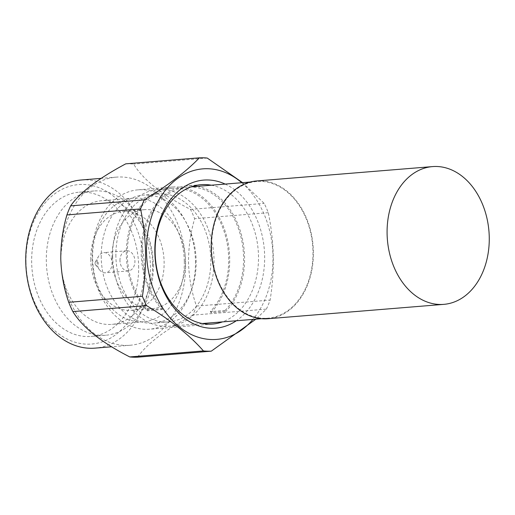 <?xml version="1.0" encoding="UTF-8"?>
<svg xmlns="http://www.w3.org/2000/svg" width="515" height="515" viewBox="0 0 515 515"><rect width="100%" height="100%" fill="white"/><g stroke="black" fill="none" stroke-linecap="round" stroke-linejoin="round"><path stroke-width="0.39" stroke-dasharray="2.58 1.93" d="M112.019 258.034A49.633 36.591 -94.7 0 1 144.657 209.657A49.633 36.591 -94.7 0 1 185.374 260.204A49.633 36.591 -94.7 0 1 152.736 308.582A49.633 36.591 -94.7 0 1 112.019 258.034M90.762 259.772A49.633 36.591 -94.7 0 1 123.4 211.388A49.633 36.591 -94.7 0 1 164.118 261.942A49.633 36.591 -94.7 0 1 131.48 310.32A49.633 36.591 -94.7 0 1 90.762 259.772M119.963 260.635A10.12 7.461 -94.7 0 1 126.619 250.766A10.12 7.461 -94.7 0 1 134.924 261.073A10.12 7.461 -94.7 0 1 128.267 270.942A10.12 7.461 -94.7 0 1 119.963 260.635M97.11 262.502A10.12 7.461 -94.7 0 1 98.558 256.341A10.12 7.461 -94.7 0 1 103.766 252.633A10.12 7.461 -94.7 0 1 112.07 262.94A10.12 7.461 -94.7 0 1 105.414 272.808A10.12 7.461 -94.7 0 1 99.678 269.995A10.12 7.461 -94.7 0 1 97.11 262.502M95.05 263.32A2.176 1.603 -94.7 0 1 95.365 261.993A2.176 1.603 -94.7 0 1 97.142 261.33A2.176 1.603 -94.7 0 1 98.268 263.416A2.176 1.603 -94.7 0 1 97.348 265.38A2.176 1.603 -94.7 0 1 95.603 264.935A2.176 1.603 -94.7 0 1 95.05 263.32M211.614 248.346A68.566 50.554 -94.7 0 1 256.708 181.499A68.566 50.554 -94.7 0 1 312.959 251.339A68.566 50.554 -94.7 0 1 267.871 318.18A68.566 50.554 -94.7 0 1 211.614 248.346M162.882 308.594L148.005 309.811A68.566 50.554 -94.7 0 1 127.334 255.228A68.566 50.554 -94.7 0 1 172.428 188.387A68.566 50.554 -94.7 0 1 228.679 258.221A68.566 50.554 -94.7 0 1 210.275 311.652L211.008 312.637L225.885 311.427L225.152 310.436A68.566 50.554 85.3 0 0 243.556 257.011A68.566 50.554 85.3 0 0 187.305 187.17A68.566 50.554 85.3 0 0 142.211 254.011A68.566 50.554 85.3 0 0 162.882 308.594L162.186 309.541A69.931 51.558 -94.7 0 1 141.207 253.979A69.931 51.558 -94.7 0 1 187.196 185.812A69.931 51.558 -94.7 0 1 194.207 185.889M112.676 256.425A68.566 50.554 -94.7 0 1 157.77 189.584A68.566 50.554 -94.7 0 1 214.028 259.418A68.566 50.554 -94.7 0 1 168.933 326.265A68.566 50.554 -94.7 0 1 112.676 256.425M211.008 312.637A69.931 51.558 85.3 0 0 229.69 258.253A69.931 51.558 85.3 0 0 172.319 187.029A69.931 51.558 85.3 0 0 126.33 255.195A69.931 51.558 85.3 0 0 147.309 310.757L162.186 309.541M195.462 261.047A69.931 51.558 -94.7 0 1 149.479 329.214A69.931 51.558 -94.7 0 1 92.108 257.989A69.931 51.558 -94.7 0 1 138.091 189.823A69.931 51.558 -94.7 0 1 195.462 261.047M197.393 186.346A69.931 51.558 -94.7 0 1 244.567 257.036A69.931 51.558 -94.7 0 1 225.885 311.427M211.317 185.207A69.931 51.558 -94.7 0 1 258.491 255.904A69.931 51.558 -94.7 0 1 222.48 321.888M256.663 180.958A69.113 50.953 -94.7 0 1 313.365 251.352A69.113 50.953 -94.7 0 1 267.916 318.727M184.319 261.311A62.038 45.738 -94.7 0 1 143.518 321.785A62.038 45.738 -94.7 0 1 92.623 258.601A62.038 45.738 -94.7 0 1 133.424 198.121A62.038 45.738 -94.7 0 1 184.319 261.311M225.152 184.08A74.282 54.764 -94.7 0 1 264.639 255.755A74.282 54.764 -94.7 0 1 236.314 320.761M152.62 263.899A62.038 45.738 -94.7 0 1 111.826 324.373A62.038 45.738 -94.7 0 1 60.925 261.189A62.038 45.738 -94.7 0 1 101.725 200.708A62.038 45.738 -94.7 0 1 152.62 263.899M153.303 264.691A72.377 53.36 -94.7 0 1 105.704 335.246A72.377 53.36 -94.7 0 1 46.324 261.53A72.377 53.36 -94.7 0 1 93.923 190.975A72.377 53.36 -94.7 0 1 153.303 264.691M241.76 182.722A85.554 63.081 -94.7 0 1 272.969 256.007A85.554 63.081 -94.7 0 1 252.923 319.403M242.565 182.658L264.176 203.399A96.865 71.418 -94.7 0 1 268.296 212.695C271.205 226.697 272.86 241.149 273.272 256.052C273.504 270.787 272.454 285.458 270.124 300.065A96.865 71.418 -94.7 0 1 266.39 309.129L255.878 319.165M138.644 265.888A72.377 53.36 -94.7 0 1 91.046 336.443A72.377 53.36 -94.7 0 1 31.666 262.727A72.377 53.36 -94.7 0 1 79.265 192.172A72.377 53.36 -94.7 0 1 138.644 265.888M60.925 259.354A84.351 62.186 -94.7 0 1 116.396 177.128A84.351 62.186 -94.7 0 1 185.6 263.036A84.351 62.186 -94.7 0 1 130.128 345.262A84.351 62.186 -94.7 0 1 60.925 259.354M125.744 163.841A96.865 71.418 -94.7 0 1 133.591 164.073C143.286 179.883 162.264 194.998 190.524 209.412A96.865 71.418 -94.7 0 1 194.644 218.714C190.466 232.941 188.426 247.696 188.522 262.972C189.069 278.229 191.722 292.597 196.472 306.084A96.865 71.418 -94.7 0 1 192.739 315.148L266.39 309.129M26.033 262.56A79.999 58.98 -94.7 0 1 83.482 184.454A79.999 58.98 -94.7 0 1 144.277 266.055A79.999 58.98 -94.7 0 1 86.829 344.162A79.999 58.98 -94.7 0 1 26.033 262.56M81.222 179.999A84.351 62.186 -94.7 0 1 150.425 265.914A84.351 62.186 -94.7 0 1 94.953 348.14M115.894 256.522A64.214 47.341 -94.7 0 1 158.124 193.923A64.214 47.341 -94.7 0 1 210.809 259.328A64.214 47.341 -94.7 0 1 168.579 321.927A64.214 47.341 -94.7 0 1 115.894 256.522M101.236 257.712A64.214 47.341 -94.7 0 1 143.466 195.121A64.214 47.341 -94.7 0 1 196.151 260.526A64.214 47.341 -94.7 0 1 153.921 323.117A64.214 47.341 -94.7 0 1 101.236 257.712M148.005 309.811L147.309 310.757M225.152 310.436L210.275 311.652M207.249 158.06L133.591 164.073M190.524 209.412L264.176 203.399M268.296 212.695L194.644 218.714M196.472 306.084L270.124 300.065M137.64 357.172C146.724 343.969 165.09 329.96 192.739 315.148M144.657 209.657L123.4 211.388M126.619 250.766L103.766 252.633M95.365 261.993L98.558 256.341M256.708 181.499L250.348 182.02M191.142 186.855L187.305 187.17M172.428 188.387L157.77 189.584M212.502 324.07L149.479 329.214M201.12 184.679L187.196 185.812M143.518 321.785L111.826 324.373M105.704 335.246L91.046 336.443M116.396 177.128L101.146 178.37M158.124 193.923L143.466 195.121M95.603 264.935L99.678 269.995M128.267 270.942L105.414 272.808M152.736 308.582L131.48 310.32M168.579 321.927L153.921 323.117M267.871 318.18L261.511 318.701M202.305 323.536L168.933 326.265M93.923 190.975L79.265 192.172M133.424 198.121L101.725 200.708M172.319 187.029L138.091 189.823M130.128 345.262L111.575 346.782"/><path stroke-width="0.77" d="M222.48 321.888A69.931 51.558 -94.7 0 1 212.502 324.07A69.931 51.558 -94.7 0 1 155.131 252.846A69.931 51.558 -94.7 0 1 201.12 184.679A69.931 51.558 -94.7 0 1 211.317 185.207M194.207 185.889A69.931 51.558 -94.7 0 1 197.393 186.346M387.1 233.965A69.113 50.953 -94.7 0 1 432.548 166.596A69.113 50.953 -94.7 0 1 489.25 236.99A69.113 50.953 -94.7 0 1 443.801 304.359A69.113 50.953 -94.7 0 1 387.1 233.965M443.801 304.359L267.916 318.727A69.113 50.953 -94.7 0 1 211.214 248.333A69.113 50.953 -94.7 0 1 256.663 180.958L432.548 166.596M236.314 320.761A74.282 54.764 -94.7 0 1 154.848 252.511A74.282 54.764 -94.7 0 1 225.152 184.08M252.923 319.403A85.554 63.081 -94.7 0 1 185.368 331.216A85.554 63.081 -94.7 0 1 146.511 252.266A85.554 63.081 -94.7 0 1 177.54 178.518A85.554 63.081 -94.7 0 1 241.76 182.722M255.878 319.165L211.292 351.159A96.865 71.418 -94.7 0 1 203.444 350.927C189.906 335.452 170.929 320.336 146.511 305.588A96.865 71.418 -94.7 0 1 142.398 296.286C144.721 281.679 145.771 267.008 145.539 252.273C145.133 237.37 143.473 222.918 140.563 208.916A96.865 71.418 -94.7 0 1 144.297 199.852C168.102 185.342 186.469 171.328 199.395 157.828A96.865 71.418 -94.7 0 1 207.249 158.06L242.565 182.658M140.563 208.916L66.911 214.935C62.74 229.162 60.699 243.917 60.789 259.193C61.337 274.45 63.989 288.818 68.74 302.305L142.398 296.286M66.911 214.935A96.865 71.418 -94.7 0 1 70.645 205.871L144.297 199.852M199.395 157.828L125.744 163.841C98.23 178.551 79.864 192.559 70.645 205.871M111.575 346.782L94.953 348.14A84.351 62.186 -94.7 0 1 25.75 262.225A84.351 62.186 -94.7 0 1 81.222 179.999L101.146 178.37M211.292 351.159L137.64 357.172A96.865 71.418 -94.7 0 1 129.793 356.94C101.667 342.636 82.69 327.521 72.86 311.601A96.865 71.418 -94.7 0 1 68.74 302.305M203.444 350.927L129.793 356.94M72.86 311.601L146.511 305.588M250.348 182.02L191.142 186.855M261.511 318.701L202.305 323.536"/></g></svg>
